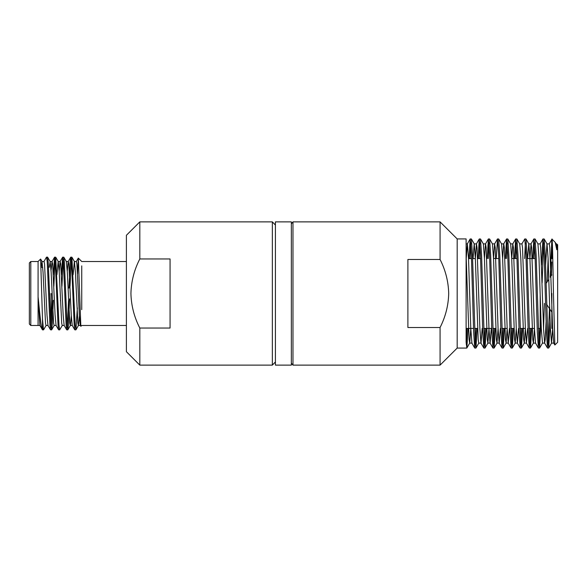 <?xml version="1.0" encoding="UTF-8"?>
<svg xmlns="http://www.w3.org/2000/svg" width="587" height="587" viewBox="0 0 587 587"><rect width="100%" height="100%" fill="white"/><g stroke="black" fill="none" stroke-linecap="round" stroke-linejoin="round"><path stroke-width="0.88" d="M468.052 328.427L466.856 348.025L466.115 342.221L466.115 238.924L457.185 238.924L457.185 348.076L440.081 365.121L292.972 365.121L292.972 221.879L440.081 221.879L440.081 259.483C445.54 270.233 448.409 281.569 448.703 293.5C448.417 305.394 445.54 316.731 440.074 327.517L440.081 365.121M477.15 328.427L475.947 348.025L475.316 343.923L472.476 254.905L471.398 238.975L470.172 238.975L468.969 258.573M470.789 242.849L470.077 258.573M475.888 348.076L474.722 348.025L473.643 332.095L471.368 254.905L470.238 238.924M551.831 261.978L551.413 275.486M556.065 243.876L557.65 244.742L557.65 342.258L554.84 345.002L553.446 293.5C552.903 261.413 552.345 233.076 551.831 239.929L550.261 277.218M556.777 243.876L556.777 249.761L555.243 242.394L551.963 239.114L551.831 258.573L552.785 258.573M550.129 321.962L548.72 348.025L548.089 343.923L545.25 254.905L544.171 238.975L542.946 238.975L541.53 265.038M543.555 242.849L542.117 282.875M548.654 348.076L547.495 348.025L546.416 332.095L544.142 254.905L543.004 238.924M541.038 321.962L539.622 348.025L538.991 343.923L536.151 254.905L535.073 238.975L533.847 238.975L532.644 258.573M534.463 242.849L533.752 258.573M539.563 348.076L538.396 348.025L537.318 332.095L535.043 254.905L533.906 238.924M531.727 328.427L530.523 348.025L529.9 343.923L527.053 254.905L525.981 238.975L524.749 238.975L521.887 243.935M525.365 242.849L524.653 258.573M530.465 348.076L529.298 348.025L528.227 332.095L525.952 254.905L524.815 238.924M522.635 328.427L521.432 348.025L520.801 343.923L517.954 254.905L516.883 238.975L515.657 238.975L514.454 258.573M516.267 242.849L515.555 258.573M521.366 348.076L520.199 348.025L519.128 332.095L516.853 254.905L515.716 238.924M513.537 328.427L512.334 348.025L511.703 343.923L508.863 254.905L507.784 238.975L506.559 238.975L505.356 258.573M507.175 242.849L506.464 258.573M512.275 348.076L511.108 348.025L510.03 332.095L507.755 254.905L506.618 238.924M504.438 328.427L503.235 348.025L502.604 343.923L499.764 254.905L498.686 238.975L497.46 238.975L496.257 258.573M503.176 348.076L502.01 348.025L500.931 332.095L498.664 254.905L497.527 238.924M495.34 328.427L494.144 348.025L493.513 343.923L490.666 254.905L489.595 238.975L488.369 238.975L487.166 258.573M488.978 242.849L488.267 258.573M494.078 348.076L492.911 348.025L491.84 332.095L489.565 254.905L488.428 238.924M486.249 328.427L485.045 348.025L484.414 343.923L481.575 254.905L480.496 238.975L479.271 238.975L478.067 258.573M479.88 242.849L479.168 258.573M484.987 348.076L483.82 348.025L482.741 332.095L480.467 254.905L479.33 238.924M549.425 308.527L548.104 344.151M540.451 304.125L540.187 313.612M539.724 328.427L539.005 344.151M530.626 328.427L529.914 344.151M521.527 328.427L520.816 344.151M512.429 328.427L511.717 344.151M503.338 328.427L502.626 344.151M494.239 328.427L493.528 344.151M485.141 328.427L484.429 344.151M476.05 328.427L475.338 344.151M552.653 252.637L552.11 258.573M551.831 293.5L551.831 328.427L552.653 328.588L551.516 343.124L553.79 343.124M540.187 294.909L540.187 328.427L538.294 328.427M440.074 259.483L407.892 259.483L407.892 327.517L440.074 327.517M291.343 221.879L291.343 365.121L275.413 365.121L275.413 221.879L291.343 221.879M272.346 221.879L272.346 365.121L139.816 365.121L139.816 328.045C134.203 317.141 131.239 305.629 130.93 293.5C131.231 281.408 134.196 269.895 139.816 258.955L139.816 221.879L272.346 221.879L275.413 225.048M139.816 328.045L170.069 328.045L170.069 258.955L139.816 258.955M81.747 309.642L81.747 265.874M77.521 273.777L78.335 258.104L80.837 326.313L81.747 325.484L126.403 325.484M38.082 293.5L38.089 261.516L38.082 296.809L40.393 319.167C41.031 325.183 41.728 328.749 42.484 329.872L43.585 329.813L46.138 325.403M43.497 329.887L42.484 318.829L40.62 259.058L38.082 261.508L30.803 261.516L30.803 325.484L29.35 324.031L29.35 262.969L30.803 261.516M43.922 261.604L46.476 257.187L47.54 257.113L48.215 261.993L50.915 325.007L51.583 329.887L52.258 325.007L53.373 300.339M46.564 257.113L47.231 261.993L49.932 325.007L50.519 329.813L51.583 329.887M70.022 286.346L71.306 259.615M68.98 288.114L70.147 261.993L70.734 257.187L71.885 257.187L75.165 325.007L75.928 329.813L77.345 307.918M70.814 257.113L71.489 261.993L74.189 325.007L74.776 329.813L75.84 329.887M61.936 286.346L63.22 259.615M61.408 274.833L62.648 257.187L63.8 257.187L64.387 261.993L67.079 325.007L67.754 329.887L68.43 325.007L69.596 298.886M62.736 257.113L63.403 261.993L66.104 325.007L66.691 329.813L67.754 329.887M53.85 286.353L55.134 259.615M53.322 274.833L54.562 257.187L55.714 257.187L58.994 325.007L59.669 329.887L62.31 325.403M54.65 257.113L55.317 261.993L58.018 325.007L58.605 329.813L59.669 329.887M67.263 327.385L68.547 300.757M60.461 300.808L60.483 300.339M51.091 327.385L52.397 300.339M49.726 293.5L49.726 298.357M51.179 318.242L51.179 293.5M139.816 365.121L126.403 351.716L126.403 235.284L139.816 221.879M51.179 272.955L50.922 268.501M38.082 325.337L38.082 296.809L39.879 325.396L42.484 329.872L42.484 318.829M41.2 267.305L41.978 261.516L44.018 261.516L44.531 263.893L46.997 314.977L47.965 325.396L50.519 329.813M51.179 269.624L52.008 261.604L52.617 263.893L55.083 314.977L56.051 325.396L58.605 329.813M59.177 271.216L60.094 261.604L60.703 263.893L63.169 314.977L64.137 325.396L66.691 329.813M67.263 271.179L68.18 261.604M66.243 261.516L68.275 261.516L68.789 263.893L71.254 314.977L72.223 325.403L74.776 329.813M73.126 274.767L74.336 261.516L76.361 261.516L76.875 263.893L79.34 314.977L80.309 325.403L80.837 326.313M41.978 261.516L43.042 272.023L45.515 323.107L46.021 325.484L48.061 325.484M49.286 267.305L50.166 261.604L51.128 272.023L53.6 323.107L54.114 325.484L56.147 325.484M56.946 274.687L58.157 261.516L60.19 261.516M58.252 261.604L59.221 272.023L61.694 323.107L62.2 325.484L64.232 325.484M66.346 261.604L67.307 272.023L69.78 323.107L70.293 325.484L72.318 325.484M70.389 325.396L71.306 315.835M74.432 261.604L75.4 272.023L77.873 323.107L78.379 325.484L80.404 325.484M78.475 325.396L79.392 315.865M466.115 255.352L469.079 339.345L469.717 343.065L470.796 328.427M473.056 258.573L474.201 243.876L476.475 243.876L477.04 247.655L479.88 328.588L480.951 343.065L483.82 348.025M471.398 238.975L474.267 243.935L475.338 258.412L478.178 339.345L478.743 343.124L481.017 343.124L482.162 328.427M480.496 238.975L483.365 243.935L484.429 258.412L487.276 339.345L487.907 343.065L488.986 328.427M489.595 238.975L492.456 243.935L493.528 258.412L496.367 339.345L497.006 343.065L498.084 328.427M498.686 238.975L501.555 243.935L502.626 258.412L505.466 339.345L506.104 343.065L507.175 328.427L501.914 328.427M507.784 238.975L510.653 243.935L511.717 258.412L514.564 339.345L515.195 343.065L516.274 328.427M516.883 238.975L519.744 243.935L520.816 258.412L523.655 339.345L524.294 343.065L525.372 328.427L520.104 328.427M527.632 258.573L528.777 243.876L531.052 243.876L531.617 247.655L534.463 328.588L535.527 343.065L538.396 348.025M525.981 238.975L528.843 243.935L529.914 258.412L532.754 339.345L533.392 343.065L534.463 328.427L529.203 328.427M535.073 238.975L537.941 243.935L539.005 258.412L541.28 328.588L542.491 343.065L539.622 348.025M543.555 328.588L544.406 303.398M544.978 283.602L545 282.875M545.587 265.038L546.967 243.876L549.241 243.876L549.814 247.655L552.653 328.588L553.724 343.065L554.84 345.002M544.171 238.975L547.033 243.935L548.104 258.412L550.379 328.588L551.516 343.124M555.243 242.394L556.131 243.935L556.777 249.761M466.239 258.412L467.377 243.876L468.514 258.412L470.789 328.588L471.926 343.124L469.651 343.124M472.601 258.573L475.338 258.573L476.475 243.876M484.429 258.412L485.5 243.935L488.369 238.975M483.292 243.876L485.566 243.876L486.139 247.655L488.978 328.588L490.05 343.065L492.911 348.025M487.841 343.124L490.116 343.124L491.26 328.427M498.789 258.573L493.528 258.412L494.599 243.935L495.23 247.655L498.077 328.588L499.148 343.065L502.01 348.025M496.94 343.124L499.214 343.124L500.359 328.427M502.626 258.412L503.69 243.935L506.559 238.975M501.489 243.876L503.763 243.876L504.328 247.655L507.175 328.588L508.239 343.065L509.45 328.427M516.978 258.573L511.717 258.412L512.789 243.935L513.427 247.655L516.267 328.588L517.338 343.065L520.199 348.025M515.129 343.124L517.404 343.124L518.548 328.427M519.678 243.876L521.953 243.876L522.525 247.655L525.365 328.588L526.436 343.065L527.647 328.427M529.907 258.573L531.052 243.876M537.875 243.876L540.143 243.876L540.715 247.655L543.555 328.588L544.626 343.065L545.264 339.345L546.079 321.962M547.311 281.643L548.104 258.412M551.963 239.114L549.241 243.876M466.951 328.427L466.239 344.151M457.185 238.924L440.081 221.879M546.666 304.389L551.831 312.13M466.115 328.427L473.518 328.427M474.626 328.427L477.605 328.427M483.717 328.427L491.708 328.427M492.816 328.427L495.795 328.427M511.006 328.427L513.985 328.427M291.343 223.816L292.972 221.879M126.403 261.516L81.747 261.516L78.335 258.104M42.756 267.305L41.156 267.305M52.008 261.604L54.562 257.187M60.094 261.604L62.648 257.187M68.18 261.597L70.734 257.187M76.266 261.597L78.276 258.126M42.088 261.589L40.62 259.058M50.181 261.597L47.628 257.187M54.224 325.403L51.671 329.813M58.267 261.597L55.714 257.187M66.353 261.597L63.8 257.187M70.396 325.403L67.843 329.813M74.439 261.597L71.885 257.187M78.482 325.403L75.928 329.813M50.064 261.516L52.104 261.516M39.975 325.484L30.803 325.484M275.413 361.952L272.346 365.121M291.343 363.184L292.972 365.121M468.521 258.573L471.5 258.573M477.613 258.573L480.592 258.573M527.177 258.573L535.175 258.573M546.123 283.433L548.83 279.368M551.002 276.117L551.831 274.87M466.115 243.876L467.377 243.876M492.39 243.876L494.665 243.876M506.038 343.124L508.313 343.124M510.58 243.876L512.855 243.876M524.228 343.124L526.502 343.124M533.326 343.124L535.601 343.124M542.417 343.124L544.692 343.124M467.311 243.935L470.172 238.975M471.86 343.065L474.722 348.025M476.402 243.935L479.271 238.975M494.599 243.935L497.46 238.975M508.239 343.065L511.108 348.025M512.789 243.935L515.657 238.975M526.436 343.065L529.298 348.025M530.986 243.935L533.847 238.975M540.077 243.935L542.946 238.975M544.626 343.065L547.495 348.025M466.856 348.025L469.717 343.065M475.947 348.025L478.816 343.065M485.045 348.025L487.907 343.065M494.144 348.025L497.006 343.065M503.235 348.025L506.104 343.065M512.334 348.025L515.195 343.065M521.432 348.025L524.294 343.065M530.523 348.025L533.392 343.065M548.72 348.025L551.582 343.065M466.79 348.076L457.185 348.076"/></g></svg>
